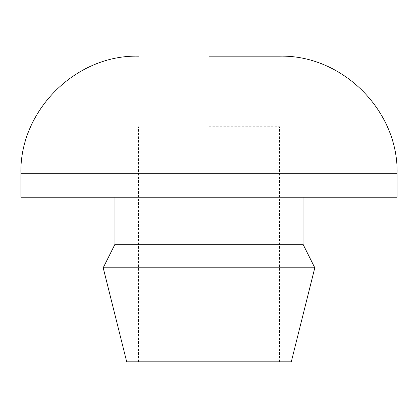 <?xml version="1.0" encoding="UTF-8"?>
<svg xmlns="http://www.w3.org/2000/svg" width="418" height="418" viewBox="0 0 418 418"><rect width="100%" height="100%" fill="white"/><g stroke="black" fill="none" stroke-linecap="round" stroke-linejoin="round"><path stroke-width="0.31" stroke-dasharray="2.09 1.57" d="M397.1 197.244L20.9 197.244M209 197.244L303.05 197.244L209 197.244M303.05 244.269L114.95 244.269M314.806 267.781L103.194 267.781M291.294 361.831L126.706 361.831M209 361.831L279.537 361.831L209 361.831M209 126.706L279.537 126.706L209 126.706M397.1 173.731L20.9 173.731M279.537 361.831L279.537 126.706M138.462 361.831L138.462 126.706"/><path stroke-width="0.63" d="M209 56.169L279.537 56.169L209 56.169M397.1 173.731L20.9 173.731L20.9 197.244L397.1 197.244L397.1 173.731C398.72 110.916 342.368 54.549 279.537 56.169M114.95 197.244L114.95 244.269L303.05 244.269L303.05 197.244M114.95 244.269L103.194 267.781L314.806 267.781L303.05 244.269M103.194 267.781L126.706 361.831L291.294 361.831L314.806 267.781M20.9 173.731C19.28 110.916 75.632 54.549 138.462 56.169"/></g></svg>
